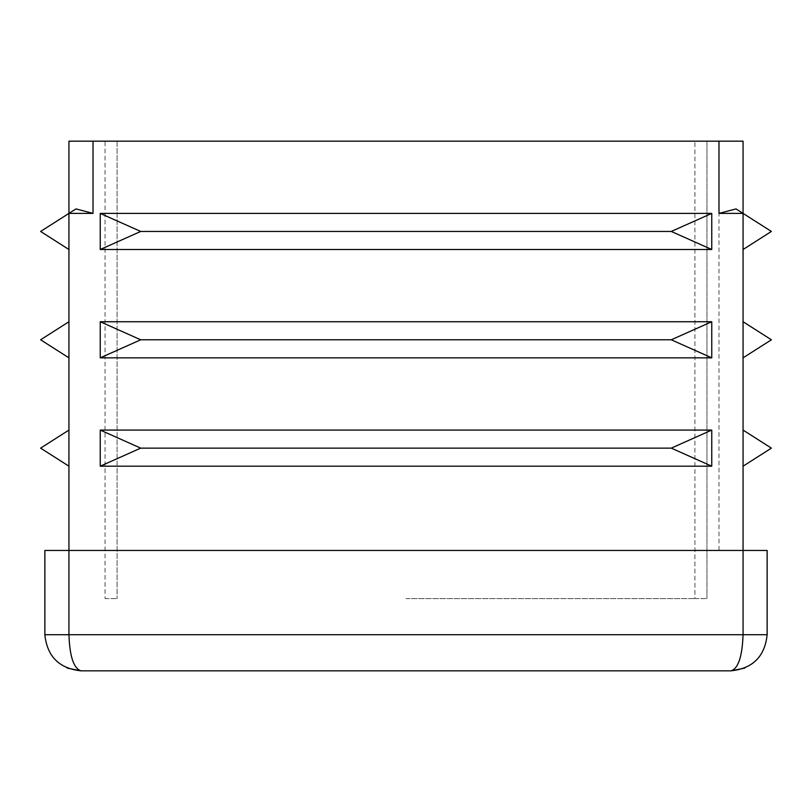 <?xml version="1.0" encoding="UTF-8"?>
<svg xmlns="http://www.w3.org/2000/svg" width="812" height="812" viewBox="0 0 812 812"><rect width="100%" height="100%" fill="white"/><g stroke="black" fill="none" stroke-linecap="round" stroke-linejoin="round"><path stroke-width="0.61" stroke-dasharray="4.06 3.04" d="M718.985 141.166L718.985 550.455L743.061 550.455L743.061 141.166L694.91 141.166L706.947 141.166L706.947 598.606L706.947 141.166L703.415 141.166L736.007 141.166L75.993 141.166L108.585 141.166L105.052 141.166L105.052 598.606L105.052 141.166L694.91 141.166L68.939 141.166L68.939 213.394L75.993 208.907L68.939 213.394L75.993 208.907L93.015 213.394L68.939 213.394L40.6 231.45L68.939 249.507L68.939 213.394L68.939 249.507M68.939 321.735L40.6 339.792L68.939 357.848L68.939 321.735L68.939 357.848M68.939 430.076L40.6 448.133L68.939 466.189L68.939 430.076L68.939 466.189M743.061 249.507L743.061 213.394L743.061 249.507L771.4 231.45L736.007 208.907M406 598.606L694.91 598.606L406 598.606M694.91 598.606L706.947 598.606L694.91 598.606L694.91 141.166L694.91 598.606M105.052 598.606L117.09 598.606L105.052 598.606M743.061 321.735L771.4 339.792L743.061 357.848L743.061 321.735L743.061 357.848M743.061 430.076L771.4 448.133L743.061 466.189L743.061 430.076L743.061 466.189M671.28 448.133L711.759 430.076L711.759 466.189L671.28 448.133L140.72 448.133L100.241 430.076L100.241 466.189L140.72 448.133M711.759 466.189L100.241 466.189M711.759 430.076L100.241 430.076M671.28 339.792L711.759 321.735L711.759 357.848L671.28 339.792L140.72 339.792L100.241 321.735L100.241 357.848L140.72 339.792M711.759 357.848L100.241 357.848M711.759 321.735L100.241 321.735M671.28 231.45L711.759 213.394L711.759 249.507L671.28 231.45L140.72 231.45L100.241 213.394L100.241 249.507L140.72 231.45M711.759 249.507L100.241 249.507M711.759 213.394L100.241 213.394M406 670.834L80.977 670.834C73.719 668.53 69.71 656.492 68.939 634.72L68.939 550.455L743.061 550.455L44.863 550.455L44.863 634.72L743.061 634.72C742.29 656.492 738.281 668.53 731.023 670.834L406 670.834M718.985 550.455L68.939 550.455L68.939 213.394M767.137 550.455L743.061 550.455L743.061 634.72L767.137 634.72L767.137 550.455M117.09 141.166L117.09 598.606L117.09 141.166M93.015 213.394L93.015 141.166"/><path stroke-width="1.22" d="M93.015 213.394L75.993 208.907L68.939 213.394L68.939 141.166L93.015 141.166L93.015 213.394L68.939 213.394L40.6 231.45L68.939 249.507M100.241 213.394L100.241 249.507L140.72 231.45L100.241 213.394L711.759 213.394L711.759 249.507L671.28 231.45L711.759 213.394M140.72 231.45L671.28 231.45M100.241 249.507L711.759 249.507M100.241 321.735L100.241 357.848L140.72 339.792L100.241 321.735L711.759 321.735L711.759 357.848L671.28 339.792L711.759 321.735M140.72 339.792L671.28 339.792M100.241 357.848L711.759 357.848M100.241 430.076L100.241 466.189L140.72 448.133L100.241 430.076L711.759 430.076L711.759 466.189L671.28 448.133L711.759 430.076M140.72 448.133L671.28 448.133M100.241 466.189L711.759 466.189M68.939 321.735L40.6 339.792L68.939 357.848M68.939 430.076L40.6 448.133L68.939 466.189M93.015 141.166L743.061 141.166L743.061 213.394L718.985 213.394L736.007 208.907L771.4 231.45L743.061 249.507M743.061 321.735L771.4 339.792L743.061 357.848M743.061 430.076L771.4 448.133L743.061 466.189M80.977 670.834L731.023 670.834C738.281 668.53 742.29 656.492 743.061 634.72L743.061 550.455L767.137 550.455L767.137 634.72C764.833 656.492 752.795 668.53 731.023 670.834C752.795 668.53 764.833 656.492 767.137 634.72L68.939 634.72C69.71 656.492 73.719 668.53 80.977 670.834C59.205 668.53 47.167 656.492 44.863 634.72C47.167 656.492 59.205 668.53 80.977 670.834L67.163 668.083L80.977 670.834M68.939 213.394L68.939 634.72L44.863 634.72L44.863 550.455L743.061 550.455L743.061 213.394M718.985 213.394L718.985 141.166M731.023 670.834L744.837 668.083L731.023 670.834"/></g></svg>
